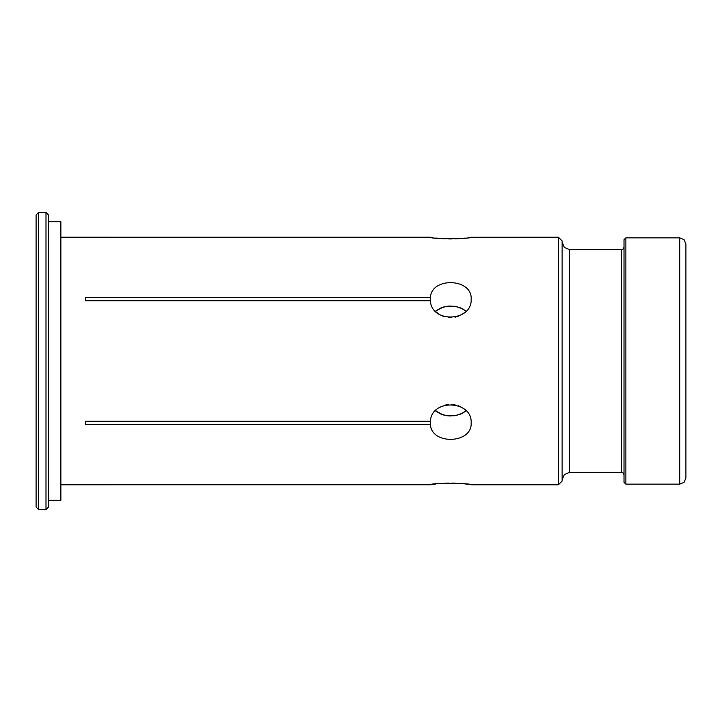<?xml version="1.0" encoding="UTF-8"?>
<svg xmlns="http://www.w3.org/2000/svg" width="722" height="722" viewBox="0 0 722 722"><rect width="100%" height="100%" fill="white"/><g stroke="black" fill="none" stroke-linecap="round" stroke-linejoin="round"><path stroke-width="1.08" d="M38.573 509.524L36.1 507.052L36.1 214.948L38.573 212.476L46 212.476L46 509.524L38.573 509.524L38.573 212.476M48.473 221.753L60.856 221.753L60.856 500.247L48.473 500.247M430.393 297.509L430.393 300.731L85.611 300.731L85.611 297.509L430.393 297.509C431.413 276.743 472.45 278.141 471.159 299.116C472.432 321.75 431.386 323.564 430.393 300.731M85.611 297.509L85.611 300.731M435.438 311.2L441.322 307.698L447.929 306.146L454.67 306.29L460.862 307.987L466.033 311.2L462.73 308.899L456.53 306.624L449.725 306.029L443.245 307.058L435.438 311.2M430.42 237.249L430.393 237.24C431.269 239.063 469.372 239.235 470.997 237.258C475.545 238.413 431.594 239.65 430.393 237.24L60.856 237.231M431.124 237.357L432.631 237.592M435.907 238.025L438.859 238.35M441.882 238.603L445.104 238.792M448.542 238.901L451.981 238.919M455.356 238.838L458.714 238.666M461.818 238.422L464.607 238.143M468.325 237.664L469.95 237.421M470.861 237.276L558.413 237.231L558.413 484.769L471.159 484.769M60.856 484.769L430.393 484.76C431.269 482.937 469.372 482.765 470.997 484.742C475.545 483.587 431.594 482.35 430.393 484.76L431.124 484.642M468.307 484.336L464.607 483.857M461.818 483.578L458.714 483.334M455.356 483.162L451.981 483.081M448.542 483.099L445.104 483.208M441.882 483.397L438.859 483.65M435.907 483.975L432.631 484.408M436.169 410.069L435.438 410.8L435.853 411.152L441.322 414.302L447.929 415.854L454.67 415.71L460.862 414.013L466.033 410.8L464.183 409.103M461.385 407.181L458.398 405.764M455.04 404.789L451.692 404.374M448.281 404.491L444.86 405.168M441.756 406.324L438.75 408.011M436.169 311.931L438.75 313.989M441.756 315.676L444.86 316.832M448.281 317.509L451.692 317.626M455.04 317.211L458.398 316.236M461.385 314.819L464.183 312.897M471.159 422.884C472.432 443.904 431.386 445.212 430.393 424.491L85.611 424.491L85.611 421.269L430.393 421.269C431.413 398.391 472.45 400.295 471.159 422.884M558.413 237.231L562.131 240.94L562.131 481.06L558.413 484.769M625.875 237.845L624.016 239.704L624.016 482.296L625.875 484.155L625.875 237.845L679.709 237.845L679.709 484.155L684.086 482.341L685.9 477.964L685.9 244.036L684.086 239.659L679.709 237.845M46 212.476L48.473 214.948L48.473 507.052L46 509.524M430.393 421.269L430.393 424.491M466.033 410.8L462.73 413.101L456.53 415.376L449.725 415.971L443.245 414.942L435.438 410.8M85.611 421.269L85.611 424.491M624.016 247.132L623.294 248.882L621.543 249.604L621.543 472.396L623.294 473.118L624.016 474.868M562.131 479.823L564.306 474.571L569.559 472.396L569.559 249.604L621.543 249.604M569.559 249.604L564.306 247.429L562.131 242.177M569.559 472.396L621.543 472.396M625.875 484.155L679.709 484.155"/></g></svg>
